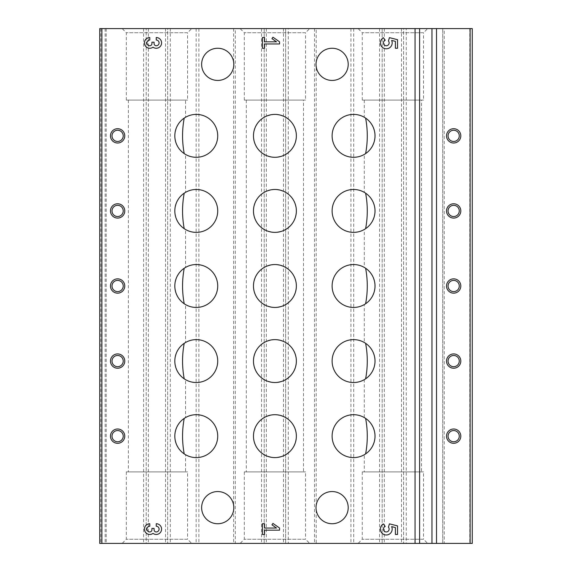 <?xml version="1.0" encoding="UTF-8"?>
<svg xmlns="http://www.w3.org/2000/svg" width="572" height="572" viewBox="0 0 572 572"><rect width="100%" height="100%" fill="white"/><g stroke="black" fill="none" stroke-linecap="round" stroke-linejoin="round"><path stroke-width="0.43" stroke-dasharray="2.86 2.15" d="M421.493 471.9L364.292 471.9L421.493 471.9L421.493 100.1L364.292 100.1L421.493 100.1M365.608 153.603C359.237 156.685 373.895 152.767 375.017 135.907C374.031 119.04 359.216 114.972 365.608 118.097A21.45 21.45 0 0 0 333.061 142.149A21.45 21.45 0 0 0 365.608 153.603L364.292 154.426L364.292 192.349L365.608 193.172A21.45 21.45 0 0 0 333.061 217.224A21.45 21.45 0 0 0 365.608 228.678L364.292 229.501L364.292 267.424L365.608 268.247A21.45 21.45 0 0 0 333.061 292.299A21.45 21.45 0 0 0 365.608 303.753L364.292 304.576L364.292 342.499L365.608 343.322A21.45 21.45 0 0 0 333.061 367.374A21.45 21.45 0 0 0 365.608 378.828L364.292 379.651L364.292 417.574L365.608 418.397A21.45 21.45 0 0 0 333.061 442.449A21.45 21.45 0 0 0 365.608 453.903L364.292 454.726L364.292 471.9M364.292 100.1L364.292 117.274L365.608 118.097M365.608 453.903C359.237 456.992 373.916 453.053 375.017 436.193C374.009 419.326 359.216 415.279 365.608 418.397M365.608 378.828C359.237 381.917 373.916 377.978 375.017 361.118C374.009 344.251 359.216 340.204 365.608 343.322M365.608 303.753C359.237 306.842 373.916 302.903 375.017 286.043C374.009 269.176 359.216 265.129 365.608 268.247M365.608 228.678C359.237 231.767 373.916 227.828 375.017 210.968C374.009 194.101 359.216 190.054 365.608 193.172M185.542 471.9L128.343 471.9L185.542 471.9L185.542 454.726L184.227 453.903A21.45 21.45 0 0 0 216.774 442.449A21.45 21.45 0 0 0 184.227 418.397C190.598 415.301 175.883 419.283 174.817 436.129C175.847 452.988 190.612 457.014 184.227 453.903M184.227 378.828A21.45 21.45 0 0 0 216.774 367.374A21.45 21.45 0 0 0 184.227 343.322C190.598 340.226 175.883 344.208 174.817 361.054C175.847 377.913 190.612 381.939 184.227 378.828L185.542 379.651L185.542 417.574L184.227 418.397M184.227 303.753A21.45 21.45 0 0 0 216.774 292.299A21.45 21.45 0 0 0 184.227 268.247C190.598 265.151 175.883 269.133 174.817 285.979C175.847 302.838 190.612 306.864 184.227 303.753L185.542 304.576L185.542 342.499L184.227 343.322M184.227 228.678A21.45 21.45 0 0 0 216.774 217.224A21.45 21.45 0 0 0 184.227 193.172C190.598 190.076 175.883 194.058 174.817 210.904C175.847 227.763 190.612 231.789 184.227 228.678L185.542 229.501L185.542 267.424L184.227 268.247M184.227 153.603A21.45 21.45 0 0 0 216.774 142.149A21.45 21.45 0 0 0 184.227 118.097C190.598 115.015 175.94 118.933 174.817 135.793C175.804 152.66 190.619 156.728 184.227 153.603L185.542 154.426L185.542 192.349L184.227 193.172M185.542 100.1L128.343 100.1L185.542 100.1L185.542 117.274L184.227 118.097M303.517 471.9L246.317 471.9L303.517 471.9L303.517 100.1L246.317 100.1L303.517 100.1M274.917 114.4C261.762 115.687 254.612 122.823 253.468 135.814C254.583 148.82 261.704 155.984 274.846 157.3C288.052 156.042 295.223 148.906 296.368 135.886C295.281 122.873 288.131 115.708 274.917 114.4M274.917 414.7C261.762 415.987 254.612 423.123 253.468 436.114C254.583 449.12 261.704 456.284 274.846 457.6C288.052 456.342 295.223 449.206 296.368 436.186C295.281 423.173 288.131 416.008 274.917 414.7M274.917 339.625C261.762 340.912 254.612 348.048 253.468 361.039C254.583 374.045 261.704 381.209 274.846 382.525C288.052 381.267 295.223 374.131 296.368 361.111C295.281 348.098 288.131 340.933 274.917 339.625M274.917 264.55C261.762 265.837 254.612 272.973 253.468 285.964C254.583 298.97 261.704 306.134 274.846 307.45C288.052 306.192 295.223 299.056 296.368 286.036C295.281 273.023 288.131 265.858 274.917 264.55M274.917 189.475C261.762 190.762 254.612 197.898 253.468 210.889C254.583 223.895 261.704 231.059 274.846 232.375C288.052 231.117 295.223 223.981 296.368 210.961C295.281 197.948 288.131 190.783 274.917 189.475M316.194 62.076L316.194 66.624A16.087 16.087 0 0 0 348.184 65.108A16.087 16.087 0 0 0 333.64 48.334A16.087 16.087 0 0 0 316.194 62.076L316.194 28.6L288.274 28.6L288.274 543.4L472.257 543.4L472.257 28.6L444.237 28.6L444.237 543.4M316.194 505.376L316.194 509.924A16.087 16.087 0 0 0 348.184 508.408A16.087 16.087 0 0 0 333.64 491.634A16.087 16.087 0 0 0 316.194 505.376L316.194 66.624M233.641 509.924L233.641 505.376A16.087 16.087 0 0 0 216.195 491.634A16.087 16.087 0 0 0 201.651 508.408A16.087 16.087 0 0 0 233.641 509.924L233.641 543.4L288.274 543.4M105.148 28.6L105.148 543.4L99.742 543.4L99.742 28.6L167.667 28.6L167.667 543.4L167.667 28.6L235.314 28.6L235.314 543.4M233.641 66.624L233.641 62.076A16.087 16.087 0 0 0 216.195 48.334A16.087 16.087 0 0 0 201.651 65.108A16.087 16.087 0 0 0 233.641 66.624L233.641 505.376M442.735 543.4L442.735 28.6L444.237 28.6M442.735 28.6L406.249 28.6L406.249 543.4M316.194 28.6L403.618 28.6L403.618 543.4L403.618 28.6L406.249 28.6M382.167 28.6L382.167 543.4L382.167 28.6M235.314 28.6L285.642 28.6L285.642 543.4L285.642 28.6L288.274 28.6M264.192 28.6L264.192 543.4L264.192 28.6M233.641 543.4L146.218 543.4L146.218 28.6L146.218 543.4L105.148 543.4M427.67 28.6L358.115 28.6L427.67 28.6L423.516 32.754L362.269 32.754L423.516 32.754L423.516 100.1L362.269 100.1L423.516 100.1M191.72 28.6L122.165 28.6L191.72 28.6L187.566 32.754L126.319 32.754L187.566 32.754L187.566 100.1L126.319 100.1L187.566 100.1M309.695 28.6L240.14 28.6L309.695 28.6L305.541 32.754L244.294 32.754L305.541 32.754L305.541 100.1L244.294 100.1L305.541 100.1M427.67 543.4L358.115 543.4L427.67 543.4L423.516 539.246L362.269 539.246L423.516 539.246L423.516 471.9L362.269 471.9L423.516 471.9M191.72 543.4L122.165 543.4L191.72 543.4L187.566 539.246L126.319 539.246L187.566 539.246L187.566 471.9L126.319 471.9L187.566 471.9M309.695 543.4L240.14 543.4L309.695 543.4L305.541 539.246L244.294 539.246L305.541 539.246L305.541 471.9L244.294 471.9L305.541 471.9M117.617 130.252A5.598 5.598 0 0 0 112.763 138.653A5.598 5.598 0 0 0 122.472 138.653A5.598 5.598 0 0 0 117.617 130.252M117.617 430.552A5.598 5.598 0 0 0 112.763 438.953A5.598 5.598 0 0 0 122.472 438.953A5.598 5.598 0 0 0 117.617 430.552M117.617 355.477A5.598 5.598 0 0 0 112.763 363.878A5.598 5.598 0 0 0 122.472 363.878A5.598 5.598 0 0 0 117.617 355.477M117.617 280.402A5.598 5.598 0 0 0 112.763 288.803A5.598 5.598 0 0 0 122.472 288.803A5.598 5.598 0 0 0 117.617 280.402M117.617 205.327A5.598 5.598 0 0 0 112.763 213.728A5.598 5.598 0 0 0 122.472 213.728A5.598 5.598 0 0 0 117.617 205.327M453.667 130.252A5.598 5.598 0 0 0 448.813 138.653A5.598 5.598 0 0 0 458.522 138.653A5.598 5.598 0 0 0 453.667 130.252M453.667 430.552A5.598 5.598 0 0 0 448.813 438.953A5.598 5.598 0 0 0 458.522 438.953A5.598 5.598 0 0 0 453.667 430.552M453.667 355.477A5.598 5.598 0 0 0 448.813 363.878A5.598 5.598 0 0 0 458.522 363.878A5.598 5.598 0 0 0 453.667 355.477M453.667 280.402A5.598 5.598 0 0 0 448.813 288.803A5.598 5.598 0 0 0 458.522 288.803A5.598 5.598 0 0 0 453.667 280.402M453.667 205.327A5.598 5.598 0 0 0 448.813 213.728A5.598 5.598 0 0 0 458.522 213.728A5.598 5.598 0 0 0 453.667 205.327M397.54 534.462L397.54 525.882L389.425 523.852L388.424 527.205A2.86 2.86 0 0 1 387.916 531.445A2.86 2.86 0 0 1 383.762 530.466A2.86 2.86 0 0 1 385.206 526.447L383.44 523.931A5.899 5.899 0 0 0 381.045 531.817A5.899 5.899 0 0 0 388.881 534.391A5.899 5.899 0 0 0 391.627 526.619L395.395 527.556L395.395 534.462L397.54 534.462M279.565 530.173L279.565 528.028L272.958 523.401L271.95 524.839L276.505 528.028L264.55 528.028L264.55 523.737L262.405 523.737L262.405 534.462L264.55 534.462L264.55 530.173L279.565 530.173M149.792 523.737A5.362 5.362 0 0 0 144.702 530.795A5.362 5.362 0 0 0 153.01 533.39A5.362 5.362 0 0 0 161.318 530.795A5.362 5.362 0 0 0 156.227 523.737L156.227 526.24A2.86 2.86 0 0 1 159.088 529.1A2.86 2.86 0 0 1 156.227 531.96A2.145 2.145 0 0 1 154.082 529.815L154.082 528.385L151.938 528.385L151.938 529.815A2.145 2.145 0 0 1 149.792 531.96A2.86 2.86 0 0 1 146.933 529.1A2.86 2.86 0 0 1 149.792 526.24L149.792 523.737M397.54 48.262L397.54 39.682L389.425 37.652L388.424 41.005A2.86 2.86 0 0 1 387.916 45.245A2.86 2.86 0 0 1 383.762 44.266A2.86 2.86 0 0 1 385.206 40.247L383.44 37.731A5.899 5.899 0 0 0 381.045 45.617A5.899 5.899 0 0 0 388.881 48.191A5.899 5.899 0 0 0 391.627 40.419L395.395 41.356L395.395 48.262L397.54 48.262M279.565 43.972L279.565 41.828L272.958 37.201L271.95 38.639L276.505 41.828L264.55 41.828L264.55 37.538L262.405 37.538L262.405 48.262L264.55 48.262L264.55 43.972L279.565 43.972M149.792 37.538A5.362 5.362 0 0 0 144.702 44.595A5.362 5.362 0 0 0 153.01 47.19A5.362 5.362 0 0 0 161.318 44.595A5.362 5.362 0 0 0 156.227 37.538L156.227 40.04A2.86 2.86 0 0 1 159.088 42.9A2.86 2.86 0 0 1 156.227 45.76A2.145 2.145 0 0 1 154.082 43.615L154.082 42.185L151.938 42.185L151.938 43.615A2.145 2.145 0 0 1 149.792 45.76A2.86 2.86 0 0 1 146.933 42.9A2.86 2.86 0 0 1 149.792 40.04L149.792 37.538M314.521 28.6L314.521 543.4M316.194 509.924L316.194 543.4M233.641 28.6L233.641 62.076M469.805 28.6L469.805 543.4M442.764 28.6L442.764 543.4M401.472 28.6L401.472 543.4M384.312 28.6L384.312 543.4M379.536 28.6L379.536 543.4M353.696 28.6L353.696 543.4M350.936 28.6L350.936 543.4M283.498 28.6L283.498 543.4M266.337 28.6L266.337 543.4M261.561 28.6L261.561 543.4M198.899 28.6L198.899 543.4M196.139 28.6L196.139 543.4M170.299 28.6L170.299 543.4M165.522 28.6L165.522 543.4M148.362 28.6L148.362 543.4M143.586 28.6L143.586 543.4M106.22 28.6L106.22 543.4M100.815 28.6L100.815 543.4M128.343 100.1L128.343 471.9M246.317 100.1L246.317 471.9M244.294 471.9L244.294 539.246L240.14 543.4M126.319 471.9L126.319 539.246L122.165 543.4M362.269 471.9L362.269 539.246L358.115 543.4M244.294 100.1L244.294 32.754L240.14 28.6M126.319 100.1L126.319 32.754L122.165 28.6M362.269 100.1L362.269 32.754L358.115 28.6"/><path stroke-width="0.86" d="M279.565 43.972L279.565 41.828L272.958 37.201L271.95 38.639L276.505 41.828L264.55 41.828L264.55 37.538L262.405 37.538L262.405 48.262L264.55 48.262L264.55 43.972L279.565 43.972M153.01 533.39A5.362 5.362 0 0 1 144.702 530.795A5.362 5.362 0 0 1 149.792 523.737L149.792 526.24A2.86 2.86 0 0 0 146.933 529.1A2.86 2.86 0 0 0 149.792 531.96A2.145 2.145 0 0 0 151.938 529.815L151.938 528.385L154.082 528.385L154.082 529.815A2.145 2.145 0 0 0 156.227 531.96A2.86 2.86 0 0 0 159.088 529.1A2.86 2.86 0 0 0 156.227 526.24L156.227 523.737A5.362 5.362 0 0 1 161.318 530.795A5.362 5.362 0 0 1 153.01 533.39M397.54 534.462L397.54 525.882L389.425 523.852L388.424 527.205A2.86 2.86 0 0 1 387.916 531.445A2.86 2.86 0 0 1 383.762 530.466A2.86 2.86 0 0 1 385.206 526.447L383.44 523.931A5.899 5.899 0 0 0 381.045 531.817A5.899 5.899 0 0 0 388.881 534.391A5.899 5.899 0 0 0 391.627 526.619L395.395 527.556L395.395 534.462L397.54 534.462M117.617 203.775A7.15 7.15 0 0 0 111.426 214.5A7.15 7.15 0 0 0 123.809 214.5A7.15 7.15 0 0 0 117.617 203.775M117.617 278.85A7.15 7.15 0 0 0 111.426 289.575A7.15 7.15 0 0 0 123.809 289.575A7.15 7.15 0 0 0 117.617 278.85M117.617 353.925A7.15 7.15 0 0 0 111.426 364.65A7.15 7.15 0 0 0 123.809 364.65A7.15 7.15 0 0 0 117.617 353.925M117.617 429A7.15 7.15 0 0 0 111.426 439.725A7.15 7.15 0 0 0 123.809 439.725A7.15 7.15 0 0 0 117.617 429M117.617 128.7A7.15 7.15 0 0 0 111.426 139.425A7.15 7.15 0 0 0 123.809 139.425A7.15 7.15 0 0 0 117.617 128.7M353.567 189.475A21.45 21.45 0 0 0 334.992 221.65A21.45 21.45 0 0 0 372.143 221.65A21.45 21.45 0 0 0 353.567 189.475M353.567 264.55A21.45 21.45 0 0 0 334.992 296.725A21.45 21.45 0 0 0 372.143 296.725A21.45 21.45 0 0 0 353.567 264.55M353.567 339.625A21.45 21.45 0 0 0 334.992 371.8A21.45 21.45 0 0 0 372.143 371.8A21.45 21.45 0 0 0 353.567 339.625M353.567 414.7A21.45 21.45 0 0 0 334.992 446.875A21.45 21.45 0 0 0 372.143 446.875A21.45 21.45 0 0 0 353.567 414.7M353.567 114.4A21.45 21.45 0 0 0 334.992 146.575A21.45 21.45 0 0 0 372.143 146.575A21.45 21.45 0 0 0 353.567 114.4M274.917 189.475A21.45 21.45 0 0 0 256.342 221.65A21.45 21.45 0 0 0 293.493 221.65A21.45 21.45 0 0 0 274.917 189.475M274.917 264.55A21.45 21.45 0 0 0 256.342 296.725A21.45 21.45 0 0 0 293.493 296.725A21.45 21.45 0 0 0 274.917 264.55M274.917 339.625A21.45 21.45 0 0 0 256.342 371.8A21.45 21.45 0 0 0 293.493 371.8A21.45 21.45 0 0 0 274.917 339.625M274.917 414.7A21.45 21.45 0 0 0 256.342 446.875A21.45 21.45 0 0 0 293.493 446.875A21.45 21.45 0 0 0 274.917 414.7M274.917 114.4A21.45 21.45 0 0 0 256.342 146.575A21.45 21.45 0 0 0 293.493 146.575A21.45 21.45 0 0 0 274.917 114.4M196.267 189.475A21.45 21.45 0 0 0 177.692 221.65A21.45 21.45 0 0 0 214.843 221.65A21.45 21.45 0 0 0 196.267 189.475M196.267 264.55A21.45 21.45 0 0 0 177.692 296.725A21.45 21.45 0 0 0 214.843 296.725A21.45 21.45 0 0 0 196.267 264.55M196.267 339.625A21.45 21.45 0 0 0 177.692 371.8A21.45 21.45 0 0 0 214.843 371.8A21.45 21.45 0 0 0 196.267 339.625M196.267 414.7A21.45 21.45 0 0 0 177.692 446.875A21.45 21.45 0 0 0 214.843 446.875A21.45 21.45 0 0 0 196.267 414.7M196.267 114.4A21.45 21.45 0 0 0 177.692 146.575A21.45 21.45 0 0 0 214.843 146.575A21.45 21.45 0 0 0 196.267 114.4M332.118 523.737A16.087 16.087 0 0 1 318.182 499.606A16.087 16.087 0 0 1 346.053 499.606A16.087 16.087 0 0 1 332.118 523.737M332.118 80.438A16.087 16.087 0 0 1 318.182 56.306A16.087 16.087 0 0 1 346.053 56.306A16.087 16.087 0 0 1 332.118 80.438M217.718 523.737A16.087 16.087 0 0 1 203.782 499.606A16.087 16.087 0 0 1 231.653 499.606A16.087 16.087 0 0 1 217.718 523.737M217.718 80.438A16.087 16.087 0 0 1 203.782 56.306A16.087 16.087 0 0 1 231.653 56.306A16.087 16.087 0 0 1 217.718 80.438M415.058 543.4L415.058 28.6L99.742 28.6L99.742 543.4L472.257 543.4L472.257 28.6L470.112 28.6L470.112 543.4M279.565 530.173L279.565 528.028L272.958 523.401L271.95 524.839L276.505 528.028L264.55 528.028L264.55 523.737L262.405 523.737L262.405 534.462L264.55 534.462L264.55 530.173L279.565 530.173M397.54 48.262L397.54 39.682L389.425 37.652L388.424 41.005A2.86 2.86 0 0 1 387.916 45.245A2.86 2.86 0 0 1 383.762 44.266A2.86 2.86 0 0 1 385.206 40.247L383.44 37.731A5.899 5.899 0 0 0 381.045 45.617A5.899 5.899 0 0 0 388.881 48.191A5.899 5.899 0 0 0 391.627 40.419L395.395 41.356L395.395 48.262L397.54 48.262M153.01 47.19A5.362 5.362 0 0 1 144.702 44.595A5.362 5.362 0 0 1 149.792 37.538L149.792 40.04A2.86 2.86 0 0 0 146.933 42.9A2.86 2.86 0 0 0 149.792 45.76A2.145 2.145 0 0 0 151.938 43.615L151.938 42.185L154.082 42.185L154.082 43.615A2.145 2.145 0 0 0 156.227 45.76A2.86 2.86 0 0 0 159.088 42.9A2.86 2.86 0 0 0 156.227 40.04L156.227 37.538A5.362 5.362 0 0 1 161.318 44.595A5.362 5.362 0 0 1 153.01 47.19M365.608 118.097C367.839 129.937 367.839 141.77 365.608 153.603M365.608 418.397C367.839 430.237 367.839 442.07 365.608 453.903M365.608 343.322C367.839 355.162 367.839 366.995 365.608 378.828M365.608 268.247C367.839 280.087 367.839 291.92 365.608 303.753M365.608 193.172C367.839 205.012 367.839 216.845 365.608 228.678M184.227 153.603C181.996 141.763 181.996 129.93 184.227 118.097M184.227 228.678C181.996 216.838 181.996 205.005 184.227 193.172M184.227 303.753C181.996 291.913 181.996 280.08 184.227 268.247M184.227 378.828C181.996 366.988 181.996 355.155 184.227 343.322M184.227 453.903C181.996 442.063 181.996 430.23 184.227 418.397M415.058 28.6L419.598 28.6L419.598 543.4M419.598 28.6L431.967 28.6L431.967 543.4M431.967 28.6L436.507 28.6L436.507 543.4M453.667 203.775A7.15 7.15 0 0 0 447.476 214.5A7.15 7.15 0 0 0 459.859 214.5A7.15 7.15 0 0 0 453.667 203.775M453.667 278.85A7.15 7.15 0 0 0 447.476 289.575A7.15 7.15 0 0 0 459.859 289.575A7.15 7.15 0 0 0 453.667 278.85M453.667 353.925A7.15 7.15 0 0 0 447.476 364.65A7.15 7.15 0 0 0 459.859 364.65A7.15 7.15 0 0 0 453.667 353.925M453.667 429A7.15 7.15 0 0 0 447.476 439.725A7.15 7.15 0 0 0 459.859 439.725A7.15 7.15 0 0 0 453.667 429M453.667 128.7A7.15 7.15 0 0 0 447.476 139.425A7.15 7.15 0 0 0 459.859 139.425A7.15 7.15 0 0 0 453.667 128.7M436.507 28.6L470.112 28.6M117.617 130.252A5.598 5.598 0 0 0 112.763 138.653A5.598 5.598 0 0 0 122.472 138.653A5.598 5.598 0 0 0 117.617 130.252M117.617 430.552A5.598 5.598 0 0 0 112.763 438.953A5.598 5.598 0 0 0 122.472 438.953A5.598 5.598 0 0 0 117.617 430.552M117.617 355.477A5.598 5.598 0 0 0 112.763 363.878A5.598 5.598 0 0 0 122.472 363.878A5.598 5.598 0 0 0 117.617 355.477M117.617 280.402A5.598 5.598 0 0 0 112.763 288.803A5.598 5.598 0 0 0 122.472 288.803A5.598 5.598 0 0 0 117.617 280.402M117.617 205.327A5.598 5.598 0 0 0 112.763 213.728A5.598 5.598 0 0 0 122.472 213.728A5.598 5.598 0 0 0 117.617 205.327M453.667 130.252A5.598 5.598 0 0 0 448.813 138.653A5.598 5.598 0 0 0 458.522 138.653A5.598 5.598 0 0 0 453.667 130.252M453.667 430.552A5.598 5.598 0 0 0 448.813 438.953A5.598 5.598 0 0 0 458.522 438.953A5.598 5.598 0 0 0 453.667 430.552M453.667 355.477A5.598 5.598 0 0 0 448.813 363.878A5.598 5.598 0 0 0 458.522 363.878A5.598 5.598 0 0 0 453.667 355.477M453.667 280.402A5.598 5.598 0 0 0 448.813 288.803A5.598 5.598 0 0 0 458.522 288.803A5.598 5.598 0 0 0 453.667 280.402M453.667 205.327A5.598 5.598 0 0 0 448.813 213.728A5.598 5.598 0 0 0 458.522 213.728A5.598 5.598 0 0 0 453.667 205.327M101.887 28.6L101.887 543.4"/></g></svg>

